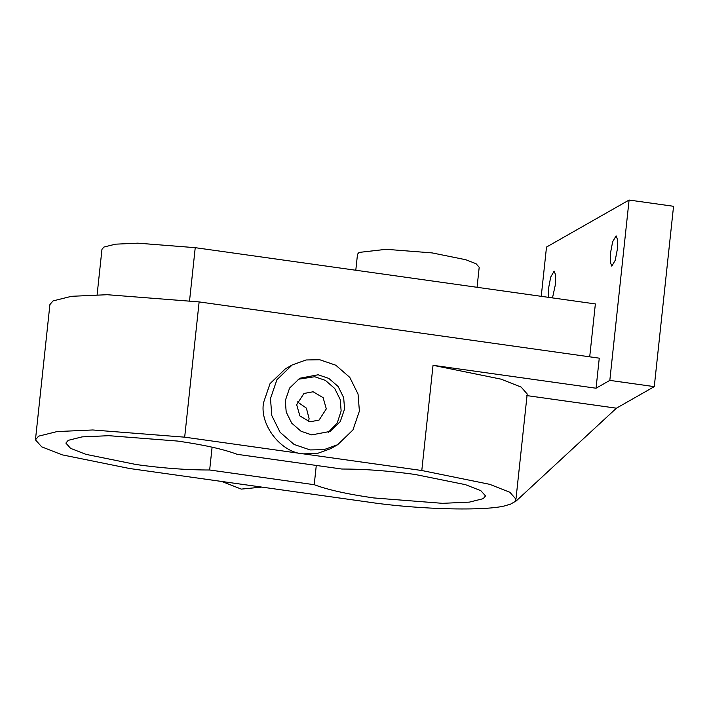 <?xml version="1.0" encoding="UTF-8"?>
<svg xmlns="http://www.w3.org/2000/svg" width="709" height="709" viewBox="0 0 709 709"><rect width="100%" height="100%" fill="white"/><g stroke="black" fill="none" stroke-linecap="round" stroke-linejoin="round"><path stroke-width="1.06" d="M617.388 249.045L615.244 260.247L611.823 266.159L610.281 262.135L610.511 252.962L612.656 241.76L616.077 235.858L617.619 239.872L617.388 249.045M548.332 297.319L548.571 288.226L550.716 277.024L554.137 271.122L555.679 275.136L555.448 284.309L552.497 297.904M285.293 400.665L286.197 412.026L291.7 423.14L301.033 431.249L311.721 434.892L330.075 431.426L340.276 421.58L344.574 409.004L343.67 397.643L338.166 386.529L328.834 378.42L318.146 374.777L299.792 378.243L289.591 388.08L285.293 400.665M328.32 432.339L337.333 422.706L341.135 410.963L340.231 399.601L334.719 388.488L325.387 380.378L314.707 376.736L298.108 379.28M296.672 404.706L299.88 415.944L309.886 421.82L319.059 420.091L326.308 408.871L323.109 397.643L313.094 391.767L303.922 393.495L296.672 404.706M297.266 401.817L306.385 408.1L309.106 418.673L308.512 421.563M359.392 411.087L358.045 394.053L349.776 377.374L335.782 365.215L319.75 359.747L306.049 359.968L292.223 364.949L276.927 379.705L270.475 398.582L271.822 415.616L280.09 432.295L294.084 444.454L310.117 449.923L323.818 449.692L337.644 444.72L352.94 429.955L359.392 411.087M292.223 364.949L285.346 368.866L270.04 383.622L263.588 402.499C259.219 424.531 281.021 452.759 303.23 453.84L421.793 470.51L433.031 365.303L596.056 388.222L599.265 358.169L199.132 301.91L107.236 294.714L71.503 296.309L53.042 300.908L49.905 304.578L35.45 439.837L41.725 446.847L62.224 454.859L129.614 468.516L366.739 501.848C419.967 509.984 492.985 511.437 508.45 504.675L509.381 504.808L516.267 500.891L515.337 500.758L515.957 499.18L509.904 492.303L489.777 484.344L421.793 470.51M355.794 270.244L357.504 254.239L359.073 252.413L386.175 249.311L432.118 252.909L465.813 259.733L476.067 263.739L479.204 267.249L477.06 287.296M414.907 474.427C388.505 470.794 364.125 468.995 341.747 469.021L237.187 454.327C223.752 449.258 203.953 444.853 177.791 441.087L108.867 435.689L82.067 436.886L68.224 440.342L65.875 443.09L70.581 448.345L85.957 454.354L136.5 464.599C162.902 468.224 187.291 470.023 209.66 469.996L314.22 484.699C327.655 489.759 347.454 494.173 373.616 497.931L442.54 503.328L469.34 502.132L483.184 498.684L485.532 495.937L480.835 490.672L465.459 484.664L414.907 474.427M212.097 447.175L209.66 469.996M541.242 296.318L546.506 247.06L629.087 200.044L609.82 380.387L596.056 388.222M97.115 294.758L101.963 249.338L103.931 247.042L115.461 244.171L137.794 243.169L195.232 247.671L595.365 303.931L589.711 356.822M629.087 200.044L673.55 206.292L654.274 386.635L616.422 408.189L516.267 500.891M654.274 386.635L609.82 380.387M35.45 439.837L38.587 436.168L57.048 431.577L92.782 429.973L184.677 437.169L303.23 453.84L316.932 453.609L330.757 448.637L337.644 444.72M526.574 395.56L616.422 408.189M515.957 499.18L527.204 393.982L521.15 387.096L501.024 379.138L433.031 365.303M316.285 465.441L314.22 484.699M221.82 481.473L241.29 489.104L261.798 487.101M184.677 437.169L199.132 301.91M195.232 247.671L189.569 300.625"/></g></svg>
